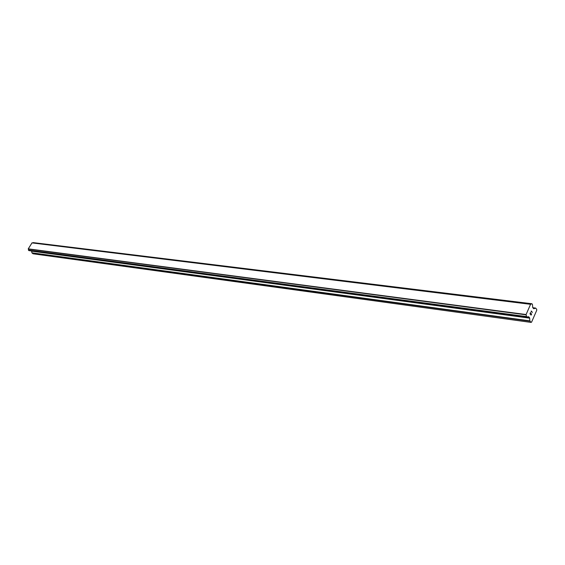 <?xml version="1.0" encoding="UTF-8"?>
<svg xmlns="http://www.w3.org/2000/svg" width="565" height="565" viewBox="0 0 565 565"><rect width="100%" height="100%" fill="white"/><g stroke="black" fill="none" stroke-linecap="round" stroke-linejoin="round"><path stroke-width="0.85" d="M529.61 317.82L31.569 250.973L31.93 252.823L33.031 253.791L531.008 322.396L529.864 320.871L529.61 317.82L528.593 316.711L526.658 317.375L526.093 314.536L530.577 304.309L531.926 303.751L532.456 304.436L532.731 307.628L533.748 308.737L535.684 308.137L536.701 309.338L536.75 310.263L531.559 322.17L531.008 322.396M530.705 304.253L32.043 242.858L28.25 248.854L28.942 250.606L526.679 317.396M32.579 242.922L531.785 303.85M530.111 313.737L530.57 314.274L530.111 313.737L530.606 312.615L530.111 313.737M530.57 314.274L530.839 313.66M530.916 313.745L530.648 314.359L530.909 313.745M530.648 314.359L531.107 314.889L530.641 314.359M531.107 314.889L531.594 313.773M531.114 315.122L531.665 313.858L531.114 315.129L529.977 313.794L530.528 312.53M531.262 311.866L531.213 310.969L532.35 312.304L531.213 310.969M532.287 312.445L531.298 311.287M531.87 303.765L33.06 242.604L531.884 303.758M530.733 304.253L32.043 242.858M527.371 316.824L527.901 316.894L527.371 316.824M28.292 249.031L526.128 314.832M28.264 248.925L526.1 314.656M28.25 248.854L526.093 314.536M31.901 242.886L530.577 304.309M31.972 242.865L530.655 304.281M32.043 253.028L529.977 321.203M31.93 252.823L529.864 320.871M31.689 251.178L529.723 318.152M28.879 250.585L526.658 317.375M28.49 250.281L526.248 316.901M28.434 250.182L526.192 316.739M28.427 250.168L526.192 316.718M28.441 250.069L526.22 316.555M532.83 307.741L535.451 308.073M527.315 316.845L527.971 316.93M28.942 250.606L526.728 317.417M33.109 242.604L531.926 303.751M532.809 307.713L535.549 308.059"/></g></svg>
